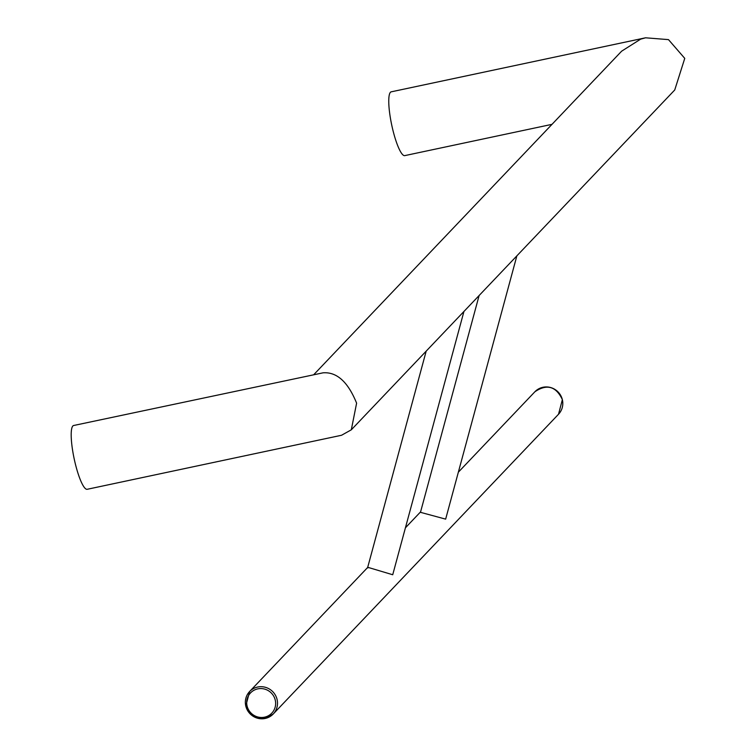 <?xml version="1.0" encoding="UTF-8"?>
<svg xmlns="http://www.w3.org/2000/svg" width="756" height="756" viewBox="0 0 756 756"><rect width="100%" height="100%" fill="white"/><g stroke="black" fill="none" stroke-linecap="round" stroke-linejoin="round"><path stroke-width="1.13" d="M351.304 429.814L356.605 403.165C347.996 381.912 336.817 371.791 323.067 372.821L73.634 425.505A32.602 6.388 -102 0 0 75.118 462.965A32.602 6.388 78 0 0 87.186 489.293L341.551 435.258L351.304 429.814L674.739 89.973L684.756 58.373L668.484 39.624L645.577 37.8L640.644 39.142L621.63 51.181L313.967 374.456M645.577 37.8L391.202 91.835A32.602 6.388 78 0 0 392.685 129.285A32.602 6.388 78 0 0 404.753 155.623L552.003 124.343M426.186 351.134L367.539 567.936L368.644 567.558L392.723 574.749L463.938 311.463M516.868 255.849L445.653 519.136L420.468 512.322L479.115 295.52M245.813 706.151A16.301 15.848 -136.4 0 0 273.237 713.985A16.301 15.848 -136.4 0 0 265.479 687.327A16.301 15.848 -136.4 0 0 245.794 706.066M534.898 391.759C546.89 383.67 556.047 386.297 562.37 399.631L558.523 414.241A16.301 15.848 -136.4 0 0 550.765 387.573A16.301 15.848 -136.4 0 0 534.898 391.759L458.344 472.198M247.089 706.01A14.676 14.26 -136.4 0 0 264.562 717.17A14.676 14.26 -136.4 0 0 275.241 700.037A14.676 14.26 -136.4 0 0 257.768 688.877A14.676 14.26 -136.4 0 0 247.089 706.01M420.591 511.859L405.414 527.811M367.662 567.472L249.622 691.504L245.766 706.113C252.088 719.447 261.245 722.074 273.237 713.985L558.523 414.241"/></g></svg>
